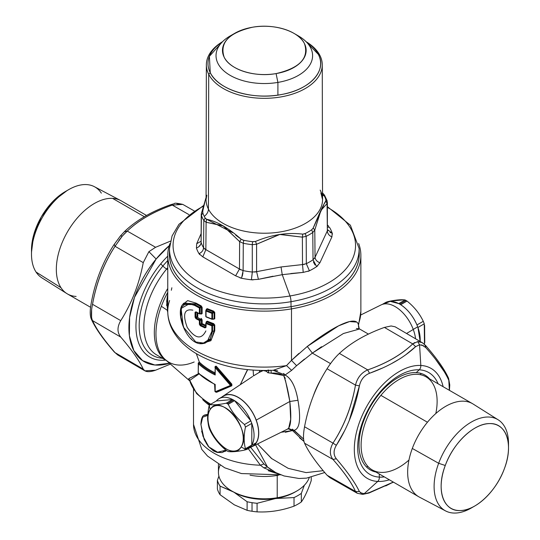 <?xml version="1.0" encoding="UTF-8"?>
<svg xmlns="http://www.w3.org/2000/svg" width="540" height="540" viewBox="0 0 540 540"><rect width="100%" height="100%" fill="white"/><g stroke="black" fill="none" stroke-linecap="round" stroke-linejoin="round"><path stroke-width="0.81" d="M313.484 395.435A61.958 35.775 -60 0 1 321.732 377.831A61.958 35.775 120 0 0 313.484 395.435M189.425 379.877L188.838 378.567L189.675 380.423L188.838 378.567L194.522 375.752M166.651 269.001A61.958 35.775 120 0 0 156.674 354.929A61.958 35.775 -60 0 1 166.651 269.001A4.826 1.107 39.6 0 1 162.878 266.038A4.826 1.107 -140.4 0 0 166.651 269.001L167.751 269.642L166.651 269.001A61.958 35.775 -60 0 1 167.751 267.698A61.958 35.775 120 0 0 166.651 269.001M162.452 358.263A64.375 37.166 -60 0 1 139.178 325.566A64.375 37.166 -60 0 1 162.878 266.038A64.375 37.166 -60 0 1 167.751 260.57A64.375 37.166 120 0 0 162.878 266.038L160.711 263.851A67.27 38.84 -60 0 1 167.751 256.163A67.27 38.84 120 0 0 160.711 263.851L162.878 266.038A64.375 37.166 120 0 0 139.178 325.566A64.375 37.166 120 0 0 162.452 358.263M277.223 475.416A45.866 26.48 180 0 1 250.034 475.166A45.866 26.48 0 0 0 277.223 475.416A6.439 1.478 80.4 0 1 277.223 475.349A6.439 1.478 -99.6 0 0 277.223 475.416A45.866 26.48 0 0 0 278.586 475.166A45.866 26.48 180 0 1 277.223 475.416L277.223 497.738L277.223 475.416M199.348 373.68L189.675 380.423A75.634 43.666 0 0 0 210.775 404.197A75.634 43.666 180 0 1 189.675 380.423L199.348 373.68M199.348 362.117A75.634 43.666 0 0 0 214.967 372.843A75.634 43.666 180 0 1 199.348 362.117L196.331 353.66L199.348 362.117L198.491 362.812A0.641 0.371 60 0 1 198.815 362.846L199.361 362.131M167.414 288.981L167.407 289.008A61.958 35.775 120 0 0 166.192 360.389A61.958 35.775 -60 0 1 167.407 289.008L167.69 290.358M161.345 306.288A62.154 35.883 -60 0 1 167.751 292.336A62.154 35.883 120 0 0 161.345 306.288L167.245 310.196L161.345 306.288A62.154 35.883 120 0 0 165.55 359.829A62.154 35.883 -60 0 1 161.345 306.288M167.764 312.262L166.698 301.374L167.751 301.34L166.698 301.374L167.751 293.328L166.617 305.559M199.091 373.349L188.73 378.756M188.858 379.107L189.317 379.748M167.245 310.196L167.764 312.289M189.716 380.869L165.55 359.829A62.154 35.883 120 0 0 194.177 361.982M167.751 289.035L167.407 289.008L167.751 289.035M167.751 290.668L167.407 289.008M171.862 287.759L171.329 290.25M169.601 300.517A96.559 55.748 0 0 0 167.751 311.364A96.559 55.748 0 0 0 286.544 365.614L273.287 370.264M267.948 370.049L268.859 370.19M269.966 370.258L271.019 370.271L271.256 373.201L267.833 372.755L268.711 371.986L268.805 370.454M253.517 375.874L253.138 370.123L253.523 375.874M259.949 370.454L259.072 372.485L253.469 375.908L259.072 372.485L259.949 370.454M359.235 328.712C358.465 327.402 358.29 325.829 358.715 323.993L358.276 324.203A96.559 55.748 0 0 0 360.869 311.364A96.559 55.748 180 0 1 358.276 324.203L359.228 328.691L358.276 324.203L358.722 323.987L360.869 311.364L360.869 255.386A96.559 55.748 0 0 0 358.661 243.533A96.559 55.748 180 0 1 291.492 308.88L291.04 306.673A94.946 54.817 0 0 0 359.195 252.065M206.246 309.879L206.246 309.285L206.415 309.764L206.969 309.386L206.415 309.764L206.246 309.285L207.245 308.657L206.415 309.764L207.245 308.657L213.665 311.141L213.422 311.884L206.969 309.386L205.855 310.574L206.969 309.386L213.422 311.884L213.665 311.141L214.758 312.478L214.758 318.829L213.158 319.214M213.422 319.127L214.758 318.829L214.103 318.823L214.103 312.471L214.758 312.478L213.422 311.884L212.132 312.606L206.314 310.331L212.132 312.606L213.422 311.884L214.103 312.471L214.103 318.823L213.422 319.12M204.964 343.177L211.559 339.039L214.103 330.824L214.758 330.831L210.89 340.706L201.521 343.622M182.635 304.54L187.663 300.625L196.034 303.109L195.696 303.811L183.769 303.237L195.696 303.811L196.034 303.109L201.191 305.876L200.88 306.592L195.696 303.811L194.778 304.628L182.939 304.162L183.816 303.183M214.758 324.986L214.758 330.831L214.103 330.824L214.103 324.986L214.758 324.986L213.422 324.392L213.665 323.656L214.758 324.986M213.665 323.656L213.422 324.392L206.969 321.894L207.245 321.165L213.665 323.656M207.245 321.165L206.415 322.279L206.246 321.793L207.245 321.165M202.419 343.602L203.863 343.406L210.148 339.363L212.544 331.344L212.544 325.856L212.132 325.114L206.314 322.839L206.969 321.894L206.415 322.279L206.969 321.894L214.103 324.986L214.103 330.824L211.579 339.019L204.788 343.217M206.246 322.387L206.246 321.793L206.415 322.279L206.969 321.894L205.855 323.082L206.314 322.839L212.132 325.114L213.422 324.392L212.132 325.114L212.544 325.856L214.103 324.986L212.544 325.856L212.544 331.344L214.103 330.824L212.544 331.344L209.945 339.626L203.209 343.514C187.171 346.815 174.919 312.95 182.729 304.418L194.778 304.628L195.696 303.811L200.88 306.592L201.191 305.876L202.136 307.334L202.136 313.585L201.191 314.111L200.88 313.814L202.136 313.585L201.4 313.544L201.4 307.3L202.136 307.334L201.4 307.3L200.88 306.592L199.692 307.274L194.778 304.628L199.692 307.274L200.88 306.592L201.4 307.3L201.4 313.544L200.88 313.814L201.4 313.544L200.88 313.814L201.191 314.111L200.88 313.889M205.963 326.248L205.301 327.193L200.637 325.04L201.832 324.351L205.963 326.248L201.832 324.351L202.136 323.635L206.246 325.519M202.136 319.849L202.136 323.635L201.4 323.595L201.4 319.808A0.641 0.371 180 0 1 202.136 319.849L201.4 319.808L200.88 319.106L201.191 318.384L202.136 319.849M197.782 313.004L197.782 316.602L197.012 316.548L197.012 312.599L197.012 316.548L197.451 317.311L196.276 317.986L197.458 317.304L201.4 319.808L201.4 323.595L201.832 324.351L200.637 325.04L200.124 324.331L201.4 323.595L200.124 324.331L200.124 320.544L201.4 319.808L200.124 320.544L199.692 319.781L200.853 319.12M304.432 359.107L296.595 365.688L291.492 360.382L296.595 365.688L291.627 370.366L286.544 365.614L288.893 363.056M356.225 322.049L349.569 321.563L338.58 325.85L307.3 346.437L312.343 353.12L307.3 346.437C333.625 326.14 355.367 315.407 358.276 324.203L358.25 324.162M169.425 252.065A94.946 54.817 0 0 0 291.04 306.673L291.492 308.88L291.492 360.382L298.951 353.396M359.046 328.738L356.387 328.489M321.557 346.714L312.343 353.12L330.527 363.616L312.343 353.12L343.413 333.518L359.593 328.995L368.401 334.085M262.98 370.724L261.839 371.101L262.426 370.501L259.072 372.485L263.264 370.507L266.524 371.345L267.442 370.481L266.524 371.345L267.833 372.755L271.256 373.201L271.019 370.271M307.3 346.437L291.492 360.382L286.544 365.614L291.627 370.366L285.093 375.003L273.098 370.271M273.058 370.278L277.654 370.825M283.622 373.451L285.093 375.003L283.885 375.962C280.112 373.592 275.906 372.668 271.256 373.201L283.325 375.421M267.118 372.006L266.524 371.345M285.316 432.27L292.505 430.535L281.111 432.284M299.545 437.785L303.946 441.382L292.505 430.535L294.084 430.299C299.734 428.976 301.03 418.966 297.972 400.275C296.075 389.961 292.876 379.289 285.093 375.003L291.627 370.366L296.595 365.688L312.343 353.12M323.19 470.671L306.106 472.608L288.212 468.349L271.445 458.426L257.519 443.954L271.991 458.858M288.752 428.726L291.121 429.401M292.383 429.118L303.595 439.061L294.084 430.299L288.016 428.868M283.885 375.962L285.093 375.003C292.559 378.979 296.204 389.975 297.972 400.275L289.832 401.483C288.293 391.682 286.308 383.177 283.885 375.962L283.905 375.988M288.644 428.416L290.675 419.377L289.832 401.483L297.972 400.275L298.937 406.539M288.353 428.733L289.325 428.564M294.084 430.299L292.505 430.535L288.151 428.8M193.502 389.306L193.502 424.4A70.808 40.878 0 0 0 260.401 465.217L263.817 467.843L260.401 465.217A70.808 40.878 180 0 1 193.502 424.4L201.785 449.401L207.542 456.07L224.775 467.815L241.414 473.553L280.827 474.829M268.144 470.664L280.28 474.613L263.817 467.843L267.469 466.992L255.623 444.893L267.469 466.992L263.918 463.934L250.634 447.316L263.918 463.934L260.401 465.217L263.918 463.934L265.68 465.487M324.736 472.52L306.565 478.13L299.018 478.487L284.047 475.956L275.758 472.581L267.469 466.992L263.817 467.843M209.486 405.344A70.808 40.878 180 0 1 202.675 399.593A70.808 40.878 0 0 0 209.486 405.344M248.279 448.673L260.401 465.217M207.272 414.437L204.485 415.044M247.691 369.65L240.266 384.703L247.32 369.968M214.63 384.203L215.204 384.446L214.63 384.203L215.204 384.446L215.204 391.73L215.204 384.446A76.923 44.415 180 0 1 198.261 373.025L198.261 363.562A76.923 44.415 0 0 0 215.204 374.983L215.204 367.693L230.499 385.425L215.204 391.73L215.906 392.02L231.282 385.54L231.849 385.776L231.282 385.54L231.849 385.776L231.282 385.54L231.849 384.163L231.282 384.737L215.96 367.139L216.655 366.613L231.849 384.163L231.849 385.776L216.655 392.269L215.784 392.067L216.655 392.269L231.849 385.776L231.849 384.163L216.655 366.613L216.02 366.073L215.048 366.647L215.048 367.099L216.02 366.073L216.655 366.613L215.96 367.139L215.609 366.883L216.02 366.073L215.609 366.883L215.123 367.166L215.048 366.647M216.02 392.209L215.609 391.973L216.02 392.209M214.967 373.241A0.641 0.344 -63.6 0 1 214.63 373.694A76.282 44.037 180 0 1 198.815 362.846L198.261 363.562A0.641 0.371 180 0 1 198.356 363.11A0.641 0.371 60 0 1 198.491 362.812L198.167 372.83A0.641 0.371 0 0 0 198.261 373.025L198.815 373.356M267.469 466.992L271.316 469.921M274.887 472.122L276.075 472.736M231.282 384.737L215.906 367.173L231.282 384.737M215.123 367.166A0.641 0.371 0 0 0 215.204 367.693L215.609 366.883A0.641 0.371 60 0 1 215.906 367.173L215.204 367.693L215.609 366.883M198.167 372.83L198.362 373.295A0.641 0.452 -46 0 1 198.261 373.025A76.923 44.415 0 0 0 215.204 384.446L215.204 391.73A0.641 0.371 180 0 1 214.967 391.446L215.851 392.04L215.204 391.73L230.499 385.425L215.204 367.693L215.204 374.983A76.923 44.415 180 0 1 198.261 363.562A0.641 0.452 -46 0 1 198.815 362.846A76.282 44.037 0 0 0 214.63 373.694L215.204 374.983L214.63 373.694L215.123 373.403L215.204 374.983M214.967 373.815L214.988 374.166M215.906 367.173L231.073 384.851L230.499 385.425L231.073 385.661L215.906 392.02M230.499 385.425L231.073 385.661M198.356 363.11L198.261 373.025M205.855 316.211L206.314 316.98L205.855 316.211A0.641 0.371 0 0 0 205.767 316.393A0.641 0.371 180 0 1 205.855 316.211M206.03 311.06L205.855 310.574C207.07 310.979 207.07 310.979 205.855 310.574L206.03 316.697L211.882 318.978A0.641 0.371 0 0 0 212.544 318.985L214.103 318.823L212.544 318.985L212.544 313.349L214.103 312.471L212.544 313.349L212.132 312.606L211.882 318.978L206.03 316.697L206.03 311.06L211.882 313.342L206.03 311.06L206.314 310.331L206.03 311.06A0.641 0.371 180 0 1 205.855 310.574L206.314 310.331M206.03 316.697L205.767 316.393A0.641 0.371 0 0 0 206.03 316.697C206.861 316.042 206.861 316.042 206.03 316.697A0.641 0.371 180 0 1 205.767 316.393L206.165 316.987M212.132 319.255L212.544 318.985L211.882 318.978L211.882 313.342A0.641 0.371 0 0 0 212.544 313.349L212.544 318.985L211.916 319.181M212.544 313.349A0.641 0.371 180 0 1 211.882 313.342L212.132 312.606L212.544 313.349M194.441 305.329L199.375 307.989L199.375 313.625L199.375 307.989A0.641 0.371 0 0 0 200.124 308.029L200.124 313.666L199.375 313.625L199.692 313.922A0.641 0.344 -63.3 0 1 199.375 313.625L199.375 313.625A0.641 0.371 0 0 0 200.124 313.666L201.4 313.544L200.124 313.666L200.124 308.029L201.4 307.3L200.124 308.029L199.692 307.274L199.375 307.989L194.441 305.329L194.778 304.628L194.441 305.329L186.28 303.021L181.487 307.193L180.792 316.987L184.255 329.15M196.385 318.04L195.824 317.237L197.012 316.548L195.824 317.237L195.824 312.383L196.486 312.322M197.012 312.269L195.824 312.377L196.276 312.12L195.824 312.377L195.824 317.237L196.276 317.986L199.685 319.781L200.124 320.544L200.124 324.331L200.637 325.04L205.301 327.193L205.855 326.808A0.641 0.371 180 0 0 206.03 327.294C206.861 326.639 206.861 326.639 206.03 327.294L205.018 327.915L205.301 327.193L205.018 327.915L200.326 325.755L200.637 325.04L200.326 325.755L199.375 324.29L200.124 324.331A0.641 0.371 180 0 1 199.375 324.29L199.375 320.497A0.641 0.371 0 0 0 200.124 320.544A0.641 0.371 180 0 1 199.375 320.497L199.692 319.788L199.375 320.497L195.953 318.695L196.276 317.986L195.953 318.695L195.055 317.176L195.824 317.237A0.641 0.371 180 0 1 195.055 317.176L195.055 312.322A0.641 0.371 0 0 0 195.824 312.377L195.055 312.322L195.953 311.816L196.276 312.12L195.953 311.816L196.276 312.12L195.953 311.816L195.055 312.322L195.055 317.176L195.953 318.695L199.375 320.497L199.375 324.29L200.326 325.755L205.018 327.915L206.03 327.294L206.03 323.568A0.641 0.371 180 0 1 205.855 323.082L206.314 322.839M190.586 338.371L191.849 339.505M200.111 343.211L203.823 342.954M207.347 341.307L211.882 331.337L212.544 331.344M206.03 323.568L205.855 323.082C207.07 323.487 207.07 323.487 205.855 323.082L206.037 323.568L211.882 325.85L211.882 331.337L211.882 325.85A0.641 0.371 0 0 0 212.544 325.856A0.641 0.371 180 0 1 211.882 325.85L212.132 325.114L211.882 325.85L206.03 323.568L206.03 327.294M200.124 313.666L199.692 313.922L200.124 313.666M199.375 313.625L195.953 311.816M211.882 331.337L211.498 334.807M209.446 339.235L203.438 343.042L195.777 341.996L183.337 326.99L181.096 308.441L190.019 303.385M205.882 330.912C201.386 339.95 195.169 338.783 187.238 327.409C182.419 314.253 184.282 308.502 192.834 310.156M226.496 450.556L225.335 451.319M213.786 450.913L214.157 451.123M225.268 451.359L226.476 450.542L221.967 452.574L217.188 452.439L213.563 451.001L208.217 446.337L204.174 439.553L200.88 424.346C201.204 418.979 202.257 415.969 204.032 415.321L207.853 414.524L203.749 415.537M200.961 424.528L202.682 417.204L207.799 415.375L202.675 417.211L200.961 424.528L202.946 436.151L208.825 446.884L217.579 452.237L225.97 450.164L223.405 451.683M201.643 431.156L204.37 439.823M206.354 443.543L209.223 447.323M212.483 450.117L214.481 451.244M218.498 452.365L220.381 452.385M204.424 415.078L207.853 414.484M291.492 360.382L291.492 308.88A96.559 55.748 180 0 1 169.958 243.533A96.559 55.748 0 0 0 167.751 255.386A96.559 55.748 0 0 0 291.492 308.88A96.559 55.748 0 0 0 360.869 255.386M360.693 315.016L381.159 304.891A29.133 16.821 60 0 1 413.255 329.454L406.573 333.477L413.255 329.454A29.133 16.821 60 0 1 415.557 338.735M251.053 447.073A29.133 16.821 -120 0 0 252.153 446.607A29.133 16.821 -120 0 0 256.216 420.113L289.832 401.483C291.674 418.493 290.858 427.694 287.388 429.084M285.424 380.281L289.832 401.483L256.216 420.113A29.133 16.821 -120 0 0 223.04 396.178A29.133 16.821 -120 0 0 222.089 396.9M245.99 403.772L245.781 403.4M223.04 396.178L252.653 376.448M284.722 377.156L285.262 378.675M296.744 491.056L295.036 492.041A43.45 25.083 180 0 1 276.541 498.373L277.223 497.738A45.866 26.48 0 0 0 296.744 491.056A45.866 26.48 0 0 0 309.204 477.752A45.866 26.48 180 0 1 277.223 497.738A45.866 26.48 180 0 1 218.444 472.331L218.444 464.427M286.544 365.614A96.559 55.748 180 0 1 167.751 311.364C167.785 317.905 169.405 324.182 172.618 330.19C177.626 339.336 185.456 347.112 196.108 353.525C217.816 366.066 243.607 371.642 273.476 370.251M165.638 360.106A67.27 38.84 -60 0 1 136.026 329.447A67.27 38.84 -60 0 1 160.711 263.851A67.27 38.84 120 0 0 149.884 357.143A67.27 38.84 120 0 0 165.638 360.106M220.057 465.372A45.866 26.48 0 0 0 231.876 491.056A45.866 26.48 0 0 0 277.223 497.738L276.541 498.373A43.45 25.083 180 0 1 233.584 492.041L220.064 486.128L231.876 491.056M366.512 466.985A67.27 38.84 120 0 0 367.889 466.405M420.782 374.787A67.27 38.84 120 0 0 420.593 373.309M318.357 54.392A56.329 32.522 0 0 0 306.207 41.809L318.357 54.392C327.281 70.49 310.291 89.336 282.332 94.358C253.294 100.535 218.16 89.978 210.263 72.704L208.71 74.291A57.949 33.453 180 0 1 222.548 41.675A57.949 33.453 0 0 0 206.361 64.827A57.949 33.453 0 0 0 208.71 74.291L210.263 72.704L209.385 56.342L222.413 41.809A56.329 32.522 0 0 0 210.263 72.704A56.329 32.522 0 0 0 280.166 94.75A56.329 32.522 0 0 0 318.357 54.392L319.916 55.451L318.357 54.392M306.072 41.675A57.949 33.453 180 0 1 319.916 55.451A57.949 33.453 180 0 1 280.625 96.971A57.949 33.453 180 0 1 208.71 74.291A57.949 33.453 0 0 0 272.585 97.983A57.949 33.453 0 0 0 322.259 64.827A57.949 33.453 0 0 0 319.916 55.451A57.949 33.453 0 0 0 306.072 41.675M205.997 218.923L205.187 218.038A62.599 36.14 180 0 1 204.248 216.351A9.653 7.567 153.1 0 0 208.42 209.068A58.246 33.629 0 0 0 272.632 232.882A58.246 33.629 0 0 0 322.556 199.557A58.246 33.629 180 0 1 272.632 232.882A58.246 33.629 180 0 1 208.42 209.068L208.71 74.291L208.42 209.068A58.246 33.629 180 0 1 206.064 199.557A58.246 33.629 0 0 0 208.42 209.068A9.653 7.567 -26.9 0 1 204.248 216.351A62.599 36.14 180 0 1 202.831 212.969L202.784 211.025L204.944 201.67M322.542 193.138L323.44 194.312A62.599 36.14 180 0 1 324.371 196A9.653 7.567 -26.9 0 1 322.549 194.967A9.653 7.567 153.1 0 0 324.371 196A62.599 36.14 180 0 1 325.789 199.382L325.843 200.826C323.372 204.728 319.019 214.11 313.18 228.103L311.668 229.804A62.599 36.14 180 0 1 305.242 233.516L303.959 233.982M241.198 239.24L241.191 239.24C228.434 227.988 216.904 221.333 206.611 219.274L232.605 232.652M254.07 241.691L252.544 241.67A62.599 36.14 180 0 1 243.763 240.314L242.231 239.828M327.159 200.934L327.051 203.553L320.855 210.546L314.786 229.993L312.768 232.524A64.044 36.977 180 0 1 306.187 236.324L302.373 237.154L302.724 234.144C287.429 232.241 271.681 234.677 255.481 241.448C271.681 234.677 287.429 232.241 302.724 234.144L305.242 233.516A62.599 36.14 0 0 0 311.668 229.804L313.18 228.103L323.771 204.93M322.259 64.827L322.556 199.557A58.246 33.629 0 0 0 320.2 190.134M324.709 203.263L325.843 200.826L327.051 203.553L325.843 200.826L325.789 199.382L327.213 201.393L325.789 199.382A62.599 36.14 0 0 0 324.371 196A62.599 36.14 0 0 0 323.44 194.312L324.526 195.183L327.112 200.759M314.786 229.993L321.003 210.242L327.051 203.553L327.355 230.823L315.05 257.33L314.786 229.993L313.18 228.103L314.786 229.993L315.05 257.33L313.038 259.801A64.334 37.145 180 0 1 306.322 263.682L302.515 264.573L281.043 266.969L256.594 271.674L252.295 272.038A64.334 37.145 180 0 1 243.115 270.621L239.47 269.021L205.855 249.615L203.566 247.786A64.334 37.145 180 0 1 201.103 242.487L201.238 214.15L201.407 215.298L202.831 212.969A62.599 36.14 0 0 0 204.248 216.351A62.599 36.14 0 0 0 205.187 218.038L206.611 219.274L206.111 222.264L206.611 219.274M306.187 236.324L305.242 233.516L306.187 236.324L306.322 263.682L306.187 236.324A64.044 36.977 0 0 0 312.768 232.524L313.038 259.801L312.768 232.524L311.668 229.804M302.724 234.144L302.373 237.154L279.457 234.441L256.588 244.242L255.481 241.448L256.588 244.242L252.275 244.667L252.544 241.67L255.481 241.448M235.764 235.19L241.191 239.24L239.625 241.616L243.284 243.277L243.763 240.314A62.599 36.14 0 0 0 252.544 241.67L252.275 244.667A64.044 36.977 180 0 1 243.284 243.277L239.625 241.616L241.191 239.24L243.763 240.314M206.111 222.264L205.855 249.622L206.111 222.264L223.317 225.936L239.625 241.616L222.919 225.693L206.111 222.264L203.816 220.489L205.187 218.038L203.816 220.489A64.044 36.977 180 0 1 201.407 215.298L201.103 242.487L201.407 215.298A64.044 36.977 0 0 0 203.816 220.489L203.566 247.786L203.816 220.489M203.843 206.219L202.784 211.025L201.569 212.476L202.784 211.025L202.831 212.969M206.071 197.492L201.238 214.022M323.028 193.712L322.542 193.131M239.625 241.616L239.47 269.021L239.632 241.616M243.284 243.277L243.115 270.621L243.284 243.277A64.044 36.977 0 0 0 252.275 244.667L252.295 272.038L252.275 244.667L256.588 244.242L256.594 271.674L256.588 244.242L280.01 234.374L302.373 237.154L302.515 264.573L302.373 237.154M327.389 202.358L327.355 230.823L327.051 203.553M327.659 227.056L329.562 227.435A69.106 39.899 180 0 1 332.201 233.132L330.048 232.497M327.989 230.506L327.706 229.831L332.201 233.132L331.911 236.898C329.009 235.616 327.49 233.591 327.355 230.823C327.49 233.591 329.009 235.616 331.911 236.898L319.903 262.771C316.96 261.59 315.34 259.781 315.05 257.33L327.355 230.823M315.05 257.33C315.34 259.781 316.96 261.59 319.903 262.771L316.649 266.632A69.106 39.899 180 0 1 309.434 270.803L306.322 263.682A64.334 37.145 0 0 0 313.038 259.801L313.072 259.781M314.996 264.938L313.403 261.934M314.449 258.457L314.8 257.891M313.038 259.801L316.649 266.632L317.723 265.808M306.281 263.702L309.434 270.803L303.224 272.403L302.515 264.573L303.224 272.403L290.756 273.55M303.102 264.539L304.412 264.35M273.017 276.217L258.41 279.335L256.594 271.674L281.043 266.969L282.238 274.671L281.043 266.969L302.515 264.573M256.594 271.674L258.41 279.335L251.404 279.781L252.335 272.045M254.57 272.059L255.98 271.829M239.976 277.864L241.542 278.255A69.106 39.899 0 0 0 251.404 279.781A69.106 39.899 180 0 1 241.542 278.255L243.115 270.621A64.334 37.145 0 0 0 252.295 272.038L251.404 279.781L253.091 279.889M242.953 272.828L242.264 276.19M239.976 269.379L241.002 269.939M241.542 278.255L235.622 275.812L239.47 269.021L235.622 275.812L202.817 256.871L205.855 249.615L239.47 269.021M205.855 249.615L202.817 256.871L199.058 253.726C201.866 252.356 203.364 250.378 203.566 247.786L203.594 247.826M204.647 248.954L205.409 249.419M201.13 252.443L199.058 253.726A69.106 39.899 180 0 1 196.418 248.036C199.334 246.908 200.894 245.059 201.103 242.487A64.334 37.145 0 0 0 203.566 247.786L203.107 249.824M202.433 251.026L202.149 251.404M196.418 248.036L196.709 243.716L200.934 241.319L196.709 243.716L201.022 233.82L196.709 243.716L196.418 248.036A69.106 39.899 0 0 0 199.058 253.726L199.739 254.651M200.63 244.485L198.572 246.929M327.638 225.167L328.813 226.395M258.41 279.335L282.238 274.671L290 295.967A91.24 52.677 0 0 0 327.443 207.394A91.24 52.677 180 0 1 290 295.967L282.238 274.671L303.224 272.403M308.084 271.384L309.434 270.803A69.106 39.899 0 0 0 316.649 266.632M319.903 262.771L331.911 236.898M332.438 234.164L332.201 233.132A69.106 39.899 0 0 0 329.562 227.435M202.817 256.871L235.622 275.812M290 295.967A91.24 52.677 180 0 1 184.585 271.04A91.24 52.677 180 0 1 203.445 206.179A91.24 52.677 0 0 0 184.585 271.04A91.24 52.677 0 0 0 290 295.967A4.826 1.107 80.4 0 1 291.006 301.691A94.817 54.742 180 0 1 169.499 248.488A94.817 54.742 0 0 0 291.006 301.691A4.826 1.107 -99.6 0 0 290 295.967M203.675 205.423L178.956 224.289L172.064 235.953L169.499 248.488L169.398 253.402A94.919 54.803 180 0 0 291.033 306.659L291.006 301.691L291.033 306.659A94.919 54.803 180 0 0 359.221 253.402L359.12 248.488A94.817 54.742 180 0 1 291.006 301.691A94.817 54.742 0 0 0 359.12 248.488L350.379 225.2L327.436 206.692M234.313 492.467L247.111 501.741L247.111 510.334L234.313 504.833L220.064 494.714A47.473 27.412 180 0 1 217.391 488.957A47.473 27.412 0 0 0 220.064 494.714L234.313 504.833L247.111 510.334A47.473 27.412 0 0 0 252.025 511.259A47.473 27.412 0 0 0 257.081 511.873C269.399 512.474 281.711 510.57 294.03 506.156A47.473 27.412 0 0 0 301.334 501.944C304.628 497.34 307.928 490.226 311.229 480.614L311.229 477.36L311.229 480.614C307.928 490.226 304.628 497.34 301.334 501.944L301.334 493.358L304.358 485.237L301.334 493.358L301.334 501.944A47.473 27.412 180 0 1 294.03 506.156L294.03 497.57A47.473 27.412 0 0 0 301.334 493.358A47.473 27.412 180 0 1 294.03 497.57L275.562 498.528A43.45 25.083 0 0 0 295.866 491.549M220.064 494.714L220.064 486.128L220.064 494.714M233.759 492.136L237.013 493.817M217.391 488.957L217.391 480.37A47.473 27.412 0 0 0 220.064 486.128A47.473 27.412 180 0 1 217.391 480.37L217.391 488.957M218.916 476.111L217.391 480.37L218.916 476.111M294.03 506.156C281.711 510.57 269.399 512.474 257.081 511.873L257.081 503.287L275.555 498.535L294.03 497.57L294.03 506.156M257.081 511.873A47.473 27.412 180 0 1 252.025 511.259L252.025 502.673A47.473 27.412 0 0 0 257.081 503.287L257.081 511.873M275.549 498.535L257.081 503.287A47.473 27.412 180 0 1 252.025 502.673A47.473 27.412 180 0 1 247.111 501.741A47.473 27.412 0 0 0 252.025 502.673L252.025 511.259A47.473 27.412 180 0 1 247.111 510.334L247.111 501.741L234.293 492.446M246.119 497.084L258.977 499.196M382.252 304.425L385.243 302.704A28.964 16.727 60 0 1 398.75 303.601A28.964 16.727 60 0 1 399.728 304.142A28.964 16.727 60 0 1 400.7 304.729A28.964 16.727 60 0 1 416.954 324.952A28.964 16.727 60 0 1 417.704 326.828L413.235 329.407L417.704 326.828A28.964 16.727 60 0 1 417.933 327.47A28.964 16.727 60 0 1 420.147 341.415L417.933 327.47L424.258 323.818L424.481 344.351M416.954 324.952L423.279 321.3A28.964 16.727 60 0 1 424.022 323.176A28.964 16.727 60 0 1 424.258 323.818L417.933 327.47A28.964 16.727 -120 0 0 417.704 326.828A28.964 16.727 -120 0 0 416.954 324.952C413.053 316.055 407.632 309.319 400.7 304.729L407.025 301.077C414.173 306.821 419.594 313.558 423.279 321.3L416.954 324.952M399.728 304.142L406.046 300.49A28.964 16.727 60 0 1 407.025 301.077L400.7 304.729A28.964 16.727 -120 0 0 399.728 304.142A28.964 16.727 -120 0 0 398.75 303.601L405.074 299.95A28.964 16.727 60 0 1 406.046 300.49L399.728 304.142M388.82 301.401L388.82 301.401C395.969 299.916 401.382 299.437 405.074 299.95L398.75 303.601L390.157 301.354L383.373 304.108M424.258 323.818A28.964 16.727 -120 0 0 424.022 323.176A28.964 16.727 -120 0 0 423.279 321.3C419.594 313.558 414.173 306.821 407.025 301.077A28.964 16.727 -120 0 0 406.046 300.49A28.964 16.727 -120 0 0 405.074 299.95M403.718 299.822L390.508 301.07M424.771 342.691L424.595 325.208M445.271 465.494L438.656 463.293A52.616 30.382 -60 0 1 480.512 418.095A52.616 30.382 -60 0 1 508.511 443.556A52.616 30.382 -60 0 1 508.471 445.669A52.616 30.382 120 0 0 498.19 419.816A52.616 30.382 120 0 0 438.656 463.293L445.271 465.494A47.635 27.5 120 0 0 474.829 505.967A47.635 27.5 120 0 0 504.387 468.652A47.635 27.5 120 0 0 508.511 447.626A47.635 27.5 120 0 0 483.165 424.575A47.635 27.5 120 0 0 445.271 465.494C453.256 443.002 474.073 423.306 489.55 423.589C506.493 422.658 513.749 444.697 504.387 468.652C496.409 491.137 475.585 510.84 460.107 510.55C443.165 511.488 435.908 489.449 445.271 465.494M473.114 506.905L473.114 506.905A52.616 30.382 120 0 1 445.588 510.928A52.616 30.382 120 0 1 438.656 463.293L412.31 448.45L438.656 463.293A52.616 30.382 -60 0 0 471.305 507.998L474.829 505.967M445.588 510.928L419.391 497.111A53.75 31.03 -60 0 1 412.31 448.45A53.75 31.03 -60 0 1 427.444 422.24A53.75 31.03 -60 0 1 473.128 404.035L498.19 419.816M435.827 413.519A53.75 31.03 120 0 0 422.604 375.293A53.75 31.03 120 0 0 380.889 395.361L427.444 422.24A53.75 31.03 120 0 0 412.31 448.45A53.75 31.03 120 0 0 418.79 496.78L372.236 469.908A53.75 31.03 -60 0 1 380.889 395.361A53.75 31.03 -60 0 1 425.986 376.805L472.541 403.684A53.75 31.03 120 0 0 427.444 422.24L380.889 395.361A53.75 31.03 120 0 0 363.832 460.04A53.75 31.03 120 0 0 408.949 460.073M327.058 475.234C316.069 462.571 308.57 451.899 304.553 443.212L332.978 459.425L304.553 443.212C303.149 439.837 303.149 434.349 304.553 426.762L332.978 443.124L304.553 426.762C308.57 405.419 316.069 386.08 327.058 368.752L355.482 385.108C357.345 377.69 361.422 372.613 367.713 369.893C361.436 372.634 357.358 377.703 355.482 385.108L359.404 385.864L355.482 385.108C351.668 406.566 344.162 425.905 332.978 443.124L336.339 445.311L332.978 443.124C329.515 449.462 329.515 454.896 332.978 459.425L336.339 458.791L332.978 459.425C329.495 454.903 329.495 449.469 332.978 443.124C344.23 425.945 351.736 406.607 355.482 385.108L327.058 368.752C316.069 386.08 308.57 405.419 304.553 426.762C303.149 434.349 303.149 439.837 304.553 443.212C308.57 451.899 316.069 462.571 327.058 475.234L355.482 491.447C351.736 482.915 344.23 472.244 332.978 459.425C344.162 472.203 351.668 482.875 355.482 491.447L357.224 493.243L329.994 477.718L327.058 475.234L355.482 491.447L359.404 491.603L355.482 491.447L357.257 493.256L362.691 494.384L369.508 492.507L369.002 493.02L369.508 492.507L362.691 494.384L369.002 493.02M414.72 342.549L412.729 343.906L417.643 341.618L419.567 344.736L415.638 346.66L412.729 343.906C401.396 354.706 386.39 363.373 367.713 369.893C386.458 363.406 401.463 354.746 412.729 343.906L415.638 346.66C404.001 357.527 388.625 366.41 369.508 373.288L367.713 369.893L369.508 373.288C364.163 375.469 360.794 379.661 359.404 385.864C355.327 407.828 347.639 427.646 336.339 445.311C333.329 450.441 333.329 454.93 336.339 458.791C347.639 472.041 355.327 482.976 359.404 491.603L362.05 493.486M448.814 380.376L449.354 390.299L448.814 380.376C444.92 371.405 437.231 360.47 425.75 347.558L425.5 345.404L424.96 344.999L425.75 347.558L421.666 344.871M406.363 354.274L415.638 346.66L419.567 344.736L420.815 365.459A63.565 36.7 -60 0 1 443.111 386.694A63.565 36.7 120 0 0 420.815 365.459L419.567 344.736L417.643 341.618L422.138 342.583L425.486 345.384C436.853 358.364 444.548 369.34 448.592 378.331L448.592 378.317M444.096 371.452L435.443 359.134M385.709 485.939L393.309 482.072L369.508 492.507M419.567 344.736L423.711 345.789M364.23 493.648L377.717 481.437A63.565 36.7 120 0 0 389.36 479.79A63.565 36.7 -60 0 1 377.717 481.437L364.23 493.648L360.497 492.838M359.404 491.603C355.266 482.936 347.578 472.001 336.339 458.791C333.356 454.93 333.356 450.434 336.339 445.311L344.196 431.44M349.286 420.35L359.404 385.864C360.808 379.681 364.176 375.489 369.508 373.288L382.003 368.233M391.905 363.38L398.507 359.573M429.685 378.938A54.716 31.59 120 0 0 416.239 372.62L419.236 369.812A4.826 3.78 -86.9 0 0 420.815 365.459A63.565 36.7 120 0 0 359.822 421.335A63.565 36.7 120 0 0 377.717 481.437A63.565 36.7 -60 0 1 359.822 421.335A63.565 36.7 -60 0 1 420.815 365.459A4.826 3.78 93.1 0 1 419.236 369.812A58.813 33.953 120 0 0 362.799 421.511A58.813 33.953 120 0 0 379.357 477.117A4.826 3.78 93.1 0 1 377.717 481.437A4.826 3.78 -86.9 0 0 379.357 477.117A58.813 33.953 -60 0 1 362.799 421.511A58.813 33.953 -60 0 1 419.236 369.812L416.239 372.62A54.716 31.59 120 0 0 364.682 418.298A54.716 31.59 120 0 0 375.935 472.041M379.215 473.931L379.357 477.117L379.215 473.931M419.236 369.812A58.813 33.953 -60 0 1 438.109 383.805A58.813 33.953 120 0 0 419.236 369.812M384.358 476.901A58.813 33.953 -60 0 1 379.357 477.117A58.813 33.953 120 0 0 384.358 476.901M420.714 374.2L421.018 373.424L420.714 374.2M384.413 327.416L412.729 343.906L384.413 327.416C365.931 334.058 350.926 342.718 339.397 353.403C350.926 342.718 365.931 334.058 384.413 327.416L391.108 325.964L395.145 326.801L421.49 342.245M423.002 343.143L422.219 342.63M418.379 341.57L417.643 341.618M367.713 369.893L339.397 353.403L367.713 369.893M327.058 368.752C331.034 362.488 335.144 357.372 339.397 353.403M276.089 73.588A41.843 24.158 0 0 0 293.895 33.325A41.843 24.158 0 0 0 252.531 27.23C273.821 23.274 298.721 31.124 304.459 43.605C309.238 58.091 299.781 68.081 276.089 73.588C254.799 77.537 229.905 69.687 224.161 57.206C219.388 42.727 228.839 32.731 252.531 27.23A41.843 24.158 0 0 0 234.725 33.325A41.843 24.158 0 0 0 228.326 62.728A41.843 24.158 0 0 0 276.089 73.588L277.904 82.411L276.089 73.588M293.895 33.325L298.451 35.95A48.276 27.871 180 0 1 277.904 82.411A48.276 27.871 180 0 1 222.791 69.883A48.276 27.871 180 0 1 230.168 35.95A48.276 27.871 180 0 1 232.612 34.641A48.276 27.871 0 0 0 216.034 55.66A48.276 27.871 0 0 0 277.904 82.411L277.904 95.108L277.904 82.411A48.276 27.871 0 0 0 312.593 55.66A48.276 27.871 0 0 0 296.008 34.641M101.344 193.144A52.616 30.382 120 0 0 68.695 189.628A52.616 30.382 120 0 0 31.489 254.07A52.616 30.382 120 0 0 36.045 272.038A52.616 30.382 -60 0 1 46.069 211.552A52.616 30.382 -60 0 1 94.412 186.698L120.609 200.516A53.75 31.03 120 0 0 112.556 198.362A53.75 31.03 120 0 0 67.46 231.883A53.75 31.03 120 0 0 60.98 287.692L36.045 272.038L60.98 287.692A53.75 31.03 120 0 0 66.872 293.591A53.75 31.03 120 0 0 76.113 296.433M31.489 254.07L31.489 250A47.635 27.5 -60 0 1 65.171 191.666L68.695 189.628M66.872 293.591L41.809 277.81A52.616 30.382 -60 0 1 36.045 272.038M90.572 307.287L67.46 293.949A53.75 31.03 -60 0 1 60.98 287.692A53.75 31.03 -60 0 1 67.46 231.883A53.75 31.03 -60 0 1 112.556 198.362L144.362 216.722L112.556 198.362A53.75 31.03 -60 0 1 121.21 200.846L146.549 215.474M66.886 190.721L53.075 201.238L41.351 216.803L33.73 234.745L31.529 251.964M125.192 232.983L122.357 236.021L120.433 235.926L124.646 231.417C136.411 220.192 151.862 211.255 170.998 204.613L170.991 204.613M124.362 231.755L127.271 231.079L124.362 231.755M120.433 235.926L122.357 236.021L118.827 240.489M117.814 355.023L115.04 352.627C103.883 339.822 96.377 329.144 92.529 320.605C96.309 329.103 103.815 339.781 115.04 352.627L114.5 352.222C103.147 339.262 95.445 328.286 91.409 319.295L92.529 320.605C90.963 317.169 90.963 311.735 92.529 304.304C96.377 282.845 103.883 263.513 115.04 246.287L114.251 244.33L115.04 246.287C103.815 263.466 96.309 282.805 92.529 304.304L120.744 320.639C131.706 303.311 139.212 283.973 143.249 262.629L115.04 246.287L122.357 236.021L127.271 231.079C138.605 220.313 153.61 211.653 172.287 205.085L170.998 204.613L172.287 205.085C153.549 211.606 138.544 220.273 127.271 231.079L155.588 247.286L127.271 231.079M120.508 235.798L114.251 244.33M144.855 370.825L117.781 355.003L115.04 352.627L143.249 369.11L144.855 370.825L155.588 370.211L170.444 364.088L155.588 370.211C149.087 372.452 144.977 372.087 143.249 369.11C139.212 360.464 131.706 349.785 120.744 337.088L92.529 320.605L91.395 319.282C89.93 316.028 89.829 310.878 91.111 303.818L91.111 303.818C94.979 281.853 102.661 262.062 114.163 244.431M91.631 309.521L91.584 317.378M172.287 205.085L188.906 214.596L172.287 205.085L182.776 204.39L176.924 203.756M170.438 241.137L155.588 247.286L148.892 251.674L143.249 262.629L148.892 251.674L155.588 247.286L170.438 241.144M156.148 259.011L148.892 251.674L156.148 259.011A74.027 42.741 120 0 0 129.384 335.745A74.027 42.741 120 0 0 169.486 363.258L154.852 365.006L142.601 360.652L133.853 350.602L129.384 335.745L129.607 317.446L134.501 297.338L156.148 259.011L169.229 245.673A74.027 42.741 120 0 0 156.148 259.011M92.529 320.605L120.744 337.088C117.092 332.417 117.092 326.936 120.744 320.639C117.092 326.936 117.092 332.417 120.744 337.088C131.706 349.785 139.212 360.457 143.249 369.11L115.04 352.627M115.04 246.287L143.249 262.629C139.212 283.973 131.706 303.311 120.744 320.639L92.529 304.304M219.105 398.621L223.654 395.995A28.964 16.727 60 0 1 250.412 409.239A28.964 16.727 60 0 1 256.115 442.8L251.559 445.426A28.964 16.727 -120 0 0 251.795 445.061A28.964 16.727 -120 0 0 251.795 423.387A28.964 16.727 -120 0 0 250.817 420.869A28.964 16.727 -120 0 0 234.563 400.653A28.964 16.727 -120 0 0 233.584 400.059A28.964 16.727 -120 0 0 232.612 399.519A28.964 16.727 -120 0 0 219.105 398.621A28.964 16.727 -120 0 0 216.358 400.97L210.033 404.622A28.964 16.727 -120 0 0 209.284 405.641A28.964 16.727 -120 0 0 209.054 406.013C207.326 414.234 207.326 421.463 209.054 427.687A28.964 16.727 -120 0 0 210.033 430.205C213.719 437.94 219.139 444.683 226.287 450.421A28.964 16.727 -120 0 0 227.266 451.015A28.964 16.727 -120 0 0 228.238 451.548C231.923 452.068 237.344 451.582 244.492 450.097A28.964 16.727 -120 0 0 245.241 449.077A28.964 16.727 -120 0 0 245.471 448.706C243.736 442.483 243.736 435.26 245.471 427.039A28.964 16.727 -120 0 0 244.492 424.521C237.344 418.777 231.923 412.04 228.238 404.298A28.964 16.727 -120 0 0 227.266 403.711A28.964 16.727 -120 0 0 226.287 403.171C219.139 404.656 213.719 405.142 210.033 404.622L216.358 400.97L232.612 399.519L226.287 403.171L232.612 399.519A28.964 16.727 60 0 1 233.584 400.059L227.266 403.711L233.584 400.059A28.964 16.727 60 0 1 234.563 400.653L228.238 404.298L234.563 400.653L250.817 420.869L244.492 424.521L250.817 420.869A28.964 16.727 60 0 1 251.795 423.387L245.471 427.039L251.795 423.387L251.795 445.061L245.471 448.706L251.795 445.061A28.964 16.727 60 0 1 251.559 445.426L256.115 442.8A28.964 16.727 60 0 1 252.619 446.168L248.069 448.794A28.964 16.727 -120 0 0 250.817 446.445A28.964 16.727 -120 0 0 251.559 445.426A28.964 16.727 60 0 1 250.817 446.445L244.661 450.002A28.964 16.727 -120 0 0 248.069 448.794M241.097 447.012L245.241 449.077A28.964 16.727 60 0 1 244.492 450.097C237.344 451.582 231.93 452.068 228.238 451.548A28.964 16.727 60 0 1 227.266 451.015A28.964 16.727 60 0 1 226.287 450.421C219.139 444.683 213.719 437.94 210.033 430.205A28.964 16.727 60 0 1 209.054 427.687C207.326 421.463 207.326 414.234 209.054 406.013A28.964 16.727 60 0 1 209.284 405.641L210.141 409.61A24.941 14.405 -120 0 0 217.161 441.302A24.941 14.405 -120 0 0 241.097 447.012A24.941 14.405 -120 0 0 234.077 415.321A24.941 14.405 -120 0 0 210.141 409.61L209.284 405.641A28.964 16.727 60 0 1 210.033 404.622C213.719 405.142 219.139 404.656 226.287 403.171A28.964 16.727 60 0 1 227.266 403.711A28.964 16.727 60 0 1 228.238 404.298C231.923 412.04 237.344 418.777 244.492 424.521A28.964 16.727 60 0 1 245.471 427.039C243.743 435.26 243.743 442.483 245.471 448.706A28.964 16.727 60 0 1 245.241 449.077L241.097 447.012C231.147 464.927 198.275 425.21 210.141 409.61C220.091 391.689 252.963 431.406 241.097 447.012M251.795 445.061L251.795 423.387C254.819 432.358 254.819 439.58 251.795 445.061M250.817 420.869L234.563 400.653C241.495 405.236 246.908 411.98 250.817 420.869M232.612 399.519L216.358 400.97C220.259 396.589 225.679 396.104 232.612 399.519M209.918 404.764L196.628 393.593L189.614 380.059M166.313 360.49L156.674 354.929M167.157 360.983L165.55 359.829M268.319 369.988L268.711 371.986M359.573 328.988L359.228 328.691M288.468 428.699L287.739 428.929M231.296 385.533L230.918 385.695M215.008 373.687L215.244 366.876M214.967 391.446L214.603 384.392L198.362 373.295M205.895 310.385L206.523 309.474M213.8 319.147L212.004 319.268L206.159 316.987M205.767 310.757L205.767 316.393L205.882 310.392M203.863 343.406L205.018 343.17M205.895 322.893L206.523 321.982M201.197 313.855L199.51 313.916L196.02 312.066M205.767 323.271L205.767 326.997L205.882 322.9M252.153 446.607L288.002 428.875M167.751 255.386L167.751 311.364M206.361 64.827L206.064 199.557L206.8 195.217M320.861 192.922L322.556 199.557M324.513 195.163L322.407 192.733M508.511 443.556L508.511 447.626M448.605 378.351L449.766 384.959L449.429 390.339M369.009 493.013L393.451 482.152M234.725 33.325L230.168 35.95M194.123 210.857L182.776 204.39C177.1 203.155 174.332 202.892 174.494 203.614L170.998 204.613"/></g></svg>
